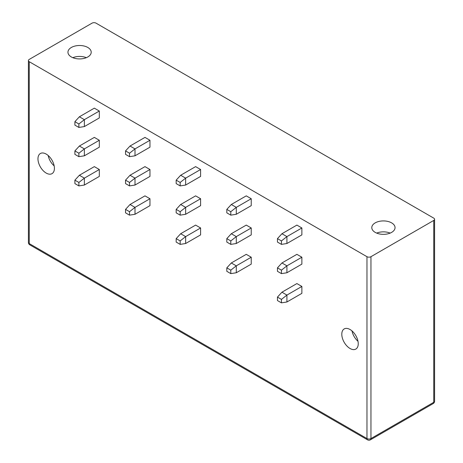<?xml version="1.0" encoding="UTF-8"?>
<svg xmlns="http://www.w3.org/2000/svg" width="463" height="463" viewBox="0 0 463 463"><rect width="100%" height="100%" fill="white"/><g stroke="black" fill="none" stroke-linecap="round" stroke-linejoin="round"><path stroke-width="0.69" d="M29.244 59.409A2.819 1.626 0 0 0 28.417 60.56A2.819 1.626 0 0 0 29.244 61.712L366.968 256.693A2.819 1.626 0 0 0 370.956 256.693L370.956 438.559A2.819 1.626 60 0 1 370.371 439.85L433.171 403.591A2.819 2.819 0 0 0 434.583 401.149L434.583 219.288A2.819 1.626 0 0 0 433.756 218.137L96.032 23.15A2.819 1.626 0 0 0 92.044 23.15L29.244 59.409M366.968 256.693L366.968 438.559A2.819 1.626 180 0 0 370.956 438.559L433.756 402.301L433.756 220.434A2.819 1.626 0 0 0 434.583 219.288M433.756 220.434L370.956 256.693M87.808 56.961A11.633 6.713 180 0 1 75.133 58.419A11.633 6.713 180 0 1 67.951 52.215A11.633 6.713 180 0 1 71.36 47.463A11.633 6.713 180 0 1 84.034 46.011A11.633 6.713 180 0 1 91.211 52.215A11.633 6.713 180 0 1 87.808 56.961M375.192 222.882A11.633 6.713 0 0 0 371.789 227.628A11.633 6.713 0 0 0 378.965 233.832A11.633 6.713 0 0 0 391.64 232.38A11.633 6.713 0 0 0 395.049 227.628A11.633 6.713 0 0 0 387.867 221.43A11.633 6.713 0 0 0 375.192 222.882M376.668 233.097A11.633 6.713 180 0 1 390.17 233.097M358.003 341.306A11.633 6.713 60 0 1 352.013 330.929M341.798 334.245A11.633 6.713 -120 0 0 346.874 345.948A11.633 6.713 -120 0 0 355.839 349.067A11.633 6.713 -120 0 0 358.246 343.743A11.633 6.713 -120 0 0 353.171 332.04A11.633 6.713 -120 0 0 344.206 328.921A11.633 6.713 -120 0 0 341.798 334.245M301.876 257.214L301.876 264.118L286.921 272.753L281.44 273.616L277.453 271.312L277.453 267.857L281.938 262.967L296.893 254.337L301.876 257.214L286.921 265.843L286.921 272.753M301.876 286.447L301.876 293.357L286.921 301.986L281.44 302.854L277.453 300.551L277.453 297.096L281.938 292.205L296.893 283.57L301.876 286.447L286.921 295.081L286.921 301.986M251.235 198.737L251.235 205.647L236.286 214.276L230.8 215.145L226.812 212.841L226.812 209.386L231.303 204.496L246.252 195.861L251.235 198.737L236.286 207.372L236.286 214.276M251.235 227.975L251.235 234.88L236.286 243.515L230.8 244.377L226.812 242.074L226.812 238.624L231.303 233.734L246.252 225.099L251.235 227.975L236.286 236.61L236.286 243.515M251.235 257.214L251.235 264.118L236.286 272.753L230.8 273.616L226.812 271.312L226.812 267.857L231.303 262.967L246.252 254.337L251.235 257.214L236.286 265.843L236.286 272.753M200.601 169.504L200.601 176.409L185.646 185.044L180.165 185.906L176.177 183.603L176.177 180.153L180.663 175.257L195.612 166.628L200.601 169.504L185.646 178.133L185.646 185.044M200.601 198.743L200.601 205.647L185.646 214.276L180.165 215.145L176.177 212.841L176.177 209.386L180.663 204.496L195.612 195.861L200.601 198.743L185.646 207.372L185.646 214.276M200.601 227.975L200.601 234.886L185.646 243.515L180.165 244.377L176.177 242.08L176.177 238.624L180.663 233.734L195.612 225.099L200.601 227.975L185.646 236.61L185.646 243.515M149.96 140.266L149.96 147.176L135.005 155.805L129.524 156.668L125.537 154.37L125.537 150.915L130.022 146.024L144.977 137.389L149.96 140.266L135.005 148.901L135.005 155.805M149.96 169.504L149.96 176.409L135.005 185.044L129.524 185.906L125.537 183.603L125.537 180.153L130.022 175.257L144.977 166.628L149.96 169.504L135.005 178.139L135.005 185.044M149.96 198.743L149.96 205.647L135.005 214.282L129.524 215.145L125.537 212.841L125.537 209.386L130.022 204.496L144.977 195.861L149.96 198.743L135.005 207.372L135.005 214.282M99.319 111.033L99.319 117.938L84.37 126.573L78.884 127.435L74.896 125.132L74.896 121.676L79.381 116.786L94.336 108.151L99.319 111.033L84.37 119.662L84.37 126.573M99.319 140.266L99.319 147.176L84.37 155.805L78.884 156.668L74.896 154.37L74.896 150.915L79.381 146.024L94.336 137.389L99.319 140.266L84.37 148.901L84.37 155.805M99.319 169.504L99.319 176.409L84.37 185.044L78.884 185.906L74.896 183.603L74.896 180.153L79.381 175.257L94.336 166.628L99.319 169.504L84.37 178.139L84.37 185.044M54.414 168.324A11.633 6.713 60 0 1 52.006 173.648A11.633 6.713 60 0 1 43.042 170.534A11.633 6.713 60 0 1 37.966 158.826A11.633 6.713 60 0 1 40.374 153.508A11.633 6.713 60 0 1 49.338 156.621A11.633 6.713 60 0 1 54.414 168.324M301.876 227.975L301.876 234.88L286.921 243.515L281.44 244.377L277.453 242.074L277.453 238.624L281.938 233.728L296.893 225.099L301.876 227.975L286.921 236.61L286.921 243.515M281.938 233.728L286.921 236.61L281.44 240.928L281.44 244.377M281.44 240.928L277.453 238.624M277.453 267.857L281.44 270.161L286.921 265.843L281.938 262.967M281.44 270.161L281.44 273.616M277.453 297.096L281.44 299.399L286.921 295.081L281.938 292.205M281.44 299.399L281.44 302.854M231.303 204.496L236.286 207.372L230.8 211.689L230.8 215.145M230.8 211.689L226.812 209.386M226.812 238.624L230.8 240.928L236.286 236.61L231.303 233.734M230.8 240.928L230.8 244.377M226.812 267.857L230.8 270.161L236.286 265.843L231.303 262.967M230.8 270.161L230.8 273.616M180.663 175.257L185.646 178.133L180.165 182.451L180.165 185.906M180.165 182.451L176.177 180.153M176.177 209.386L180.165 211.689L185.646 207.372L180.663 204.496M180.165 211.689L180.165 215.145M176.177 238.624L180.165 240.928L185.646 236.61L180.663 233.734M180.165 240.928L180.165 244.377M130.022 146.024L135.005 148.901L129.524 153.218L129.524 156.668M129.524 153.218L125.537 150.915M125.537 180.153L129.524 182.451L135.005 178.139L130.022 175.257M129.524 182.451L129.524 185.906M125.537 209.386L129.524 211.689L135.005 207.372L130.022 204.496M129.524 211.689L129.524 215.145M79.381 116.786L84.37 119.662L78.884 123.98L78.884 127.435M78.884 123.98L74.896 121.676M74.896 150.915L78.884 153.218L84.37 148.901L79.381 146.024M78.884 153.218L78.884 156.668M74.896 180.153L78.884 182.451L84.37 178.139L79.381 175.257M78.884 182.451L78.884 185.906M54.171 165.887A11.633 6.713 60 0 1 48.175 155.51M72.83 57.678A11.633 6.713 180 0 1 86.332 57.678M28.417 60.56L28.417 242.421A2.819 1.626 0 0 0 29.244 243.573L29.244 61.712M433.171 403.591A2.819 1.626 60 0 0 433.756 402.301A2.819 1.626 0 0 0 434.583 401.149M28.417 242.421A2.819 2.819 0 0 0 29.829 244.863A2.819 1.626 -60 0 1 29.244 243.573L366.968 438.559A2.819 1.626 120 0 0 367.553 439.85A2.819 2.819 0 0 0 370.371 439.85M29.829 244.863L367.553 439.85"/></g></svg>
